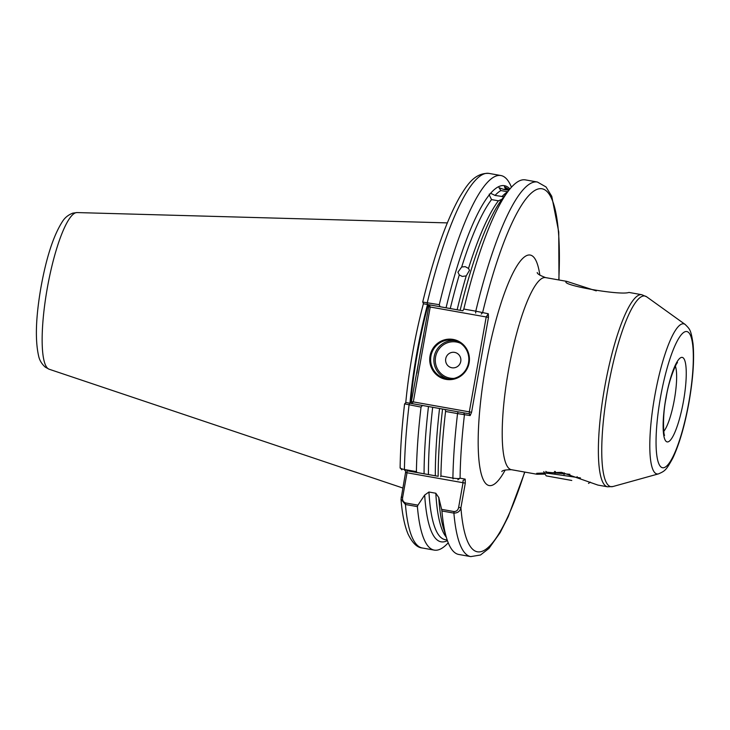 <?xml version="1.0" encoding="UTF-8"?>
<svg xmlns="http://www.w3.org/2000/svg" width="730" height="730" viewBox="0 0 730 730"><rect width="100%" height="100%" fill="white"/><g stroke="black" fill="none" stroke-linecap="round" stroke-linejoin="round"><path stroke-width="1.09" d="M545.027 474.117L536.952 474.245L536.714 473.305L561.516 472.337L597.879 485.076L607.588 486.8A97.555 20.285 -79.9 0 1 604.723 387.055A97.555 20.285 -79.9 0 1 641.743 294.701L646.67 296.809A96.825 20.13 100.1 0 0 608.053 387.648A96.825 20.13 100.1 0 0 612.945 486.527L658.615 473.843A76.239 15.85 -79.9 0 1 654.764 395.988A76.239 15.85 -79.9 0 1 685.178 324.458L646.67 296.809M566.179 281.488L566.736 281.369C557.985 284.654 620.454 295.787 628.932 292.429L641.743 294.701M536.952 474.245L511.42 469.7A97.555 20.285 100.1 0 1 508.555 369.964A97.555 20.285 100.1 0 1 545.584 277.601L566.763 281.369L596.273 290.887M491.527 199.591A178.038 37.011 100.1 0 0 461.707 266.961L457.92 272.18L459.279 274.936A178.038 37.011 100.1 0 0 450.273 308.553L446.057 307.804A180.857 37.604 -79.9 0 1 489.264 194.928L491.527 199.591L498.398 200.814L501.893 199.317M461.707 266.961L465.229 266.66L468.505 268.43A178.038 37.011 -79.9 0 1 498.398 200.814M460.146 310.305L462.847 310.779L463.805 309.046A190.229 39.548 -79.9 0 1 508.719 190.493L502.687 198.268A180.857 37.604 -79.9 0 0 481.061 240.891A180.857 37.604 -79.9 0 0 460.146 310.305L457.144 309.776A178.038 37.011 -79.9 0 1 466.224 275.904L462.254 276.424L459.279 274.936M504.466 186.688L506.392 188.979C503.207 186.104 504.019 186.25 508.819 189.435L508.226 189.271M508.819 189.435L506.392 188.979A178.038 37.011 100.1 0 0 503.581 189.38L499.01 187.674L500.889 190.566A178.038 37.011 100.1 0 0 495.031 195.412L490.633 193.286L489.264 194.928L489.273 194.08M503.581 189.38L508.892 190.265M507.815 191.753L500.889 190.566M503.855 196.771L495.031 195.412M469.116 362.874A20.294 19.847 100.5 0 1 446.012 379.372A20.294 19.847 100.5 0 1 430.034 355.921A20.294 19.847 100.5 0 1 453.129 339.423A20.294 19.847 100.5 0 1 469.116 362.874M430.937 356.085A19.509 19.08 -79.5 0 0 446.176 378.615A19.509 19.08 -79.5 0 0 468.523 362.764A19.509 19.08 -79.5 0 0 453.284 340.244A19.509 19.08 -79.5 0 0 430.937 356.085M445.729 358.74A7.802 7.638 -79.5 0 0 451.87 367.756A7.802 7.638 -79.5 0 0 460.758 361.414A7.802 7.638 -79.5 0 0 454.607 352.389A7.802 7.638 -79.5 0 0 445.729 358.74M423.437 303.57A136.683 28.415 100.1 0 0 412.623 352.846A136.683 28.415 100.1 0 0 405.761 402.704M466.224 275.904L469.481 270.328L468.505 268.43M450.273 308.553L457.144 309.776M490.633 193.286A180.857 37.604 -79.9 0 1 509.923 188.988M424.677 495.04L428.939 492.02L435.819 493.243L438.776 497.541L441.613 509.358L454.014 511.557C456.597 511.456 458.139 510.051 458.641 507.341L463.03 482.722L407.03 472.766L402.65 497.386C402.184 500.105 403.152 501.957 405.533 502.943L417.934 505.142L424.677 495.04A180.857 37.604 -79.9 0 0 447.408 540.601M411.063 403.425L428.738 306.746L428.629 304.738M448.229 542.773A190.229 39.548 -79.9 0 1 434.277 550.119A190.229 39.548 -79.9 0 1 417.396 506.62L405.424 504.494L401.016 499.238L405.551 472.502L407.03 472.766L406.975 470.768L438.164 476.288A180.857 37.604 -79.9 0 1 442.562 409.037L469.372 413.846L470.166 415.58L457.546 413.591L445.565 411.455L445.254 409.512M405.497 470.494L405.551 472.502M440.683 476.717L440.92 475.987L452.901 478.114C456.788 478.679 459.179 478.707 460.082 478.196L465.192 479.136L465.302 483.123L460.922 507.752C460.11 511.274 457.774 513.062 453.896 513.108L441.915 510.982L441.613 509.358M454.014 511.557L453.896 513.108A190.229 39.548 -79.9 0 0 470.768 556.607L458.787 554.471A190.229 39.548 -79.9 0 1 446.796 538.777A190.229 39.548 -79.9 0 1 441.915 510.982M417.934 505.142L417.396 506.62M446.796 538.777L443.813 529.387A180.857 37.604 -79.9 0 1 438.776 497.541L438.766 497.367M440.92 475.987A190.229 39.548 -79.9 0 1 445.565 411.455M422.843 302.083L439.287 304.684A190.229 39.548 -79.9 0 1 500.88 175.529A190.229 39.548 -79.9 0 1 511.447 187.227M439.287 304.684L440.035 306.719L446.057 307.804M508.719 190.493A190.229 39.548 -79.9 0 1 525.399 179.881L537.38 182.016A190.229 39.548 -79.9 0 0 475.787 311.172L488.306 313.763L488.489 317.368L471.58 412.258L470.166 415.58M400.323 467.565C399.511 468.094 400.87 468.742 404.42 469.499L416.401 471.626A190.229 39.548 -79.9 0 1 421.046 407.103L404.712 403.9M500.88 175.529L488.899 173.393C474.053 172.672 466.361 186.25 459.681 197.064C446.267 220.934 433.948 255.911 422.725 301.992L423.528 303.79L462.847 310.779M463.805 309.046L475.787 311.172L475.677 313.06M416.401 471.626L417.003 472.511L406.975 470.768M406.053 402.54L428.474 406.537A180.857 37.604 -79.9 0 0 424.075 473.779L417.003 472.511M422.442 405.451L421.046 407.103M438.164 476.288L424.075 473.779M435.317 475.787A178.038 37.011 -79.9 0 1 439.551 408.508L432.68 407.285A178.038 37.011 100.1 0 0 428.446 474.564M405.944 402.522L404.575 403.927C401.874 427.132 400.387 448.439 400.122 467.848L401.865 469.819M439.551 408.508L442.562 409.037M428.474 406.537L432.68 407.285M428.738 306.746L430.216 307.011L413.308 401.901L469.308 411.857L486.207 316.966L430.216 307.011L429.349 304.866M440.035 306.719L423.637 303.808M401.171 497.13L402.65 497.386M463.669 412.788L464.462 414.521A184.38 38.334 100.1 0 0 460.082 478.196L457.856 479.774M465.192 479.136L462.975 480.723L463.03 482.722L465.302 483.123M524.66 472.055A184.38 38.334 100.1 0 1 460.922 507.752L458.641 507.341M558.815 279.955A184.38 38.334 100.1 0 0 536.577 189.544A184.38 38.334 100.1 0 0 482.594 312.705L481.252 314.055M488.306 313.763L486.207 316.966L488.489 317.368M411.757 403.599L413.308 401.901L411.829 401.637M471.58 412.258L469.308 411.857L469.372 413.846M570.577 480.24L552.017 476.918L570.577 480.24M571.773 480.468L546.259 475.887L571.773 480.468M545.027 473.505C543.102 472.702 549.051 473.332 562.903 475.385L580.459 477.931M555.347 471.598L554.499 471.443M546.259 475.887L544.398 473.213L546.98 472.456M543.75 471.617L544.717 473.04M546.861 472.264L545.867 471.416M569.902 474.299L547.035 472.2M555.366 471.516L554.873 474.254M564.336 472.894L563.87 475.522M577.138 476.672L577.001 477.438M460.575 343.292A18.341 17.94 -79.5 0 0 435.582 356.934A18.341 17.94 -79.5 0 0 454.078 378.377M447.828 378.843A19.509 19.08 100.5 0 1 454.909 340.618M663.752 431.357A35.122 7.3 100.1 0 0 674.356 399.638A35.122 7.3 100.1 0 0 675.36 366.113M665.915 398.023A42.924 8.924 -79.9 0 1 682.212 357.39A42.924 8.924 -79.9 0 1 683.462 401.272A42.924 8.924 -79.9 0 1 667.156 441.905A42.924 8.924 -79.9 0 1 665.915 398.023M688.828 402.266A69.167 14.381 100.1 0 0 686.82 331.548A69.167 14.381 100.1 0 0 660.55 397.029A69.167 14.381 100.1 0 0 662.557 467.748A69.167 14.381 100.1 0 0 688.828 402.266M49.166 369.234L45.351 367.199C41.783 364.033 39.557 360.346 38.654 356.13C34.976 340.089 35.779 317.002 41.044 286.872C46.465 256.978 53.637 235.142 62.552 221.363C64.87 217.65 68.282 214.903 72.79 213.142L77.015 212.567A79.597 16.553 100.1 0 0 47.322 287.976A79.597 16.553 100.1 0 0 49.166 369.234L402.796 488.005M505.206 469.983A117.065 24.336 -79.9 0 1 480.194 469.18A117.065 24.336 -79.9 0 1 485.779 365.876A117.065 24.336 -79.9 0 1 516.128 267.253A117.065 24.336 -79.9 0 1 539.844 275.201M416.912 373.103A135.515 28.178 -79.9 0 1 419.996 354.159A135.515 28.178 -79.9 0 1 423.646 335.316M428.136 304.647A135.515 28.178 100.1 0 0 410.543 403.334M409.941 403.225A135.588 28.187 -79.9 0 1 427.534 304.529M501.902 196.635A178.038 37.011 -79.9 0 1 507.678 191.835M446.276 537.152A178.038 37.011 -79.9 0 1 435.819 493.243M428.939 492.02A178.038 37.011 100.1 0 0 445.227 539.68L447.207 540.027M405.533 502.943L405.424 504.494A190.229 39.548 100.1 0 0 422.296 547.984C417.149 547.646 412.395 542.992 408.043 534.022C404.52 525.609 402.175 514.011 401.016 499.238M453.084 478.926L452.901 478.114A190.229 39.548 -79.9 0 1 457.546 413.591L458.093 411.793M409.612 403.17L409.065 404.967A190.229 39.548 100.1 0 0 404.42 469.499L404.612 470.302M488.899 173.393A190.229 39.548 100.1 0 0 427.305 302.558L427.196 304.437M677.394 362.874L677.394 362.874C678.188 359.68 669.145 377.154 666.079 398.051C661.736 418.764 664.19 438.383 664.546 435.098L664.546 435.098M658.615 473.843C664.72 470.996 665.897 470.841 672.85 458.029C679.411 443.986 684.795 425.407 688.992 402.294C693.071 378.897 694.431 359.434 693.053 343.903C690.909 329.622 689.932 329.285 685.178 324.458M511.42 469.7C505.37 469.773 502.176 470.412 501.82 471.617L501.829 471.607M77.015 212.567L447.317 222.896M434.277 550.119L422.296 547.984M470.768 556.607L480.486 555.01L488.954 548.413L500.169 532.608L508.226 516.694L524.833 472.091M558.988 279.991L558.742 231.967L551.761 196.297L546.049 186.971L537.38 182.016M607.588 486.8L612.945 486.527M545.584 277.601C539.926 275.447 537.143 273.75 537.225 272.5L537.225 272.5M588.517 483.415L590.351 482.138M546.779 472.292L545.757 471.425"/></g></svg>
